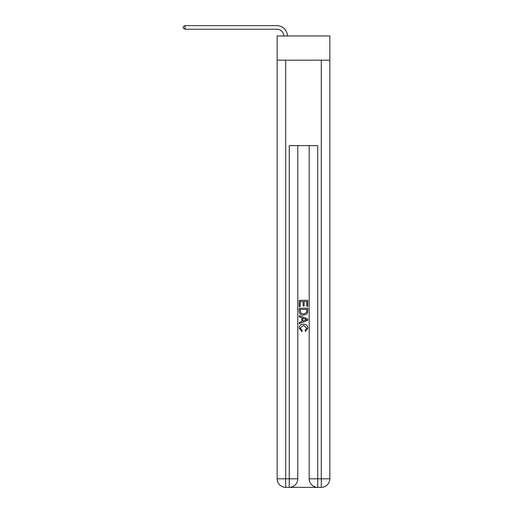 <?xml version="1.0" encoding="UTF-8"?>
<svg xmlns="http://www.w3.org/2000/svg" width="513" height="513" viewBox="0 0 513 513"><rect width="100%" height="100%" fill="white"/><g stroke="black" fill="none" stroke-linecap="round" stroke-linejoin="round"><path stroke-width="0.77" d="M329.833 60.181L329.833 35.974L277.148 35.974L277.148 60.181L329.833 60.181L329.833 478.809L321.285 478.809L321.285 60.181M289.89 487.35L317.085 487.35M309.185 145.615L309.185 478.809A8.541 8.541 0 0 0 317.727 487.35L317.727 478.809L309.185 478.809A8.541 8.541 0 0 0 317.727 487.35L321.285 487.35L321.285 478.809L317.727 478.809L317.727 145.615L289.249 145.615L289.249 478.809L277.148 478.809L277.148 60.181M297.79 145.615L297.79 478.809A8.541 8.541 0 0 1 289.249 487.35L285.69 487.35A8.541 8.541 0 0 1 277.148 478.809A8.541 8.541 0 0 0 285.69 487.35L285.69 60.181M321.285 487.35A8.541 8.541 0 0 0 329.833 478.809A8.541 8.541 0 0 1 321.285 487.35M299.22 306.569L299.22 300.323L307.762 300.323L307.762 306.351L306.774 306.351L306.774 301.529L304.145 301.529L304.145 306.024L303.157 306.024L303.157 301.529L300.201 301.529L300.201 306.569L299.22 306.569M299.22 311.269L299.22 308.21L307.762 308.21L307.64 312.641L307.024 313.885L303.536 315.219C300.804 315.232 299.361 313.918 299.22 311.269M300.201 309.416L300.804 313.193L303.555 314.02L306.601 312.558L306.774 309.416L300.201 309.416M299.22 316.867L299.22 315.585L307.762 318.977L307.762 320.336L299.22 323.729L299.22 322.453L301.843 321.478L301.843 317.836L299.22 316.867M305.197 319.073L302.83 318.201L302.83 321.119L306.774 319.657L305.197 319.073M300.092 328.051L302.234 330.449L301.952 331.655L299.105 328.166C299.336 325.537 300.817 324.222 303.555 324.203C306.178 324.261 307.614 325.569 307.871 328.14L305.389 331.43L305.126 330.231L306.883 328.083L303.555 325.409L300.092 328.051M283.901 35.974A7.118 7.118 -54.6 0 0 276.789 29.209L185.02 29.209L183.167 28.144L183.167 26.721L185.02 25.65L276.789 25.65A10.677 10.677 125.4 0 1 287.466 35.974M185.02 25.65L185.02 29.209M297.79 478.809L289.249 478.809L289.249 487.35A8.541 8.541 0 0 0 297.79 478.809"/></g></svg>
